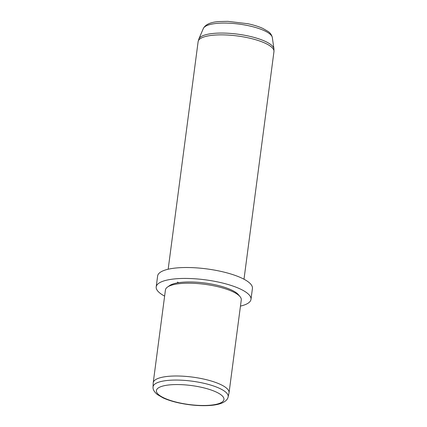 <?xml version="1.0" encoding="UTF-8"?>
<svg xmlns="http://www.w3.org/2000/svg" width="427" height="427" viewBox="0 0 427 427"><rect width="100%" height="100%" fill="white"/><g stroke="black" fill="none" stroke-linecap="round" stroke-linejoin="round"><path stroke-width="0.64" d="M153.037 387.033L153.197 383.03A38.243 10.734 7.5 0 1 153.218 382.757A38.243 10.734 7.5 0 1 202.713 378.845A38.243 10.734 7.5 0 1 229.053 392.739A38.243 10.734 7.5 0 1 229.005 393.011L228.125 396.918A37.88 10.632 -172.5 0 0 202.083 382.886A37.88 10.632 -172.5 0 0 153.037 387.033C152.807 389.493 154.28 392.018 157.446 394.596L163.082 397.884C167.614 399.955 173.1 401.684 179.548 403.056C190.421 405.298 200.647 406.098 210.223 405.453C214.93 405.106 218.821 404.316 221.901 403.088C225.648 401.396 227.719 399.341 228.125 396.918M229.053 392.739L241.271 299.935A38.243 10.734 -172.5 0 0 240.022 296.605A38.243 10.734 -172.5 0 0 214.93 286.047A38.243 10.734 -172.5 0 0 167.501 287.061A38.243 10.734 -172.5 0 0 165.436 289.954L153.218 382.757M240.022 296.605L238.431 294.705A36.332 10.195 -172.5 0 0 214.594 284.67A36.332 10.195 -172.5 0 0 169.535 285.636L167.501 287.061M240.46 306.1A47.803 13.418 -172.5 0 0 250.991 299.364A47.803 13.418 -172.5 0 0 218.069 282.001A47.803 13.418 -172.5 0 0 156.197 286.885A47.803 13.418 -172.5 0 0 164.625 296.114M250.991 299.364L252.426 288.449A47.803 13.418 -172.5 0 0 219.505 271.081A47.803 13.418 -172.5 0 0 157.632 275.97L156.197 286.885M178.742 282.669L177.435 282.119M179.863 402.955A34.069 9.565 -172.5 0 0 222.366 401.866A34.069 9.565 -172.5 0 0 200.493 387.097A34.069 9.565 -172.5 0 0 157.99 388.186A34.069 9.565 -172.5 0 0 179.863 402.955M203.337 28.492C205.547 24.296 210.991 21.98 219.665 21.531L227.847 21.35L247.857 23.731C253.766 24.99 258.81 26.575 262.984 28.486L268.177 31.502C270.392 33.012 271.775 35.041 272.335 37.576A34.902 9.794 -172.5 0 0 248.3 25.673A34.902 9.794 -172.5 0 0 203.337 28.492L198.859 38.958L198.128 41.622L168.163 269.234M272.335 37.576L273.947 48.843L273.963 51.603A38.243 10.734 -172.5 0 0 247.628 37.715A38.243 10.734 -172.5 0 0 198.128 41.622M273.947 48.843A37.982 10.659 -172.5 0 0 247.793 35.889A37.982 10.659 -172.5 0 0 198.859 38.958M273.963 51.603L243.998 279.221"/></g></svg>
